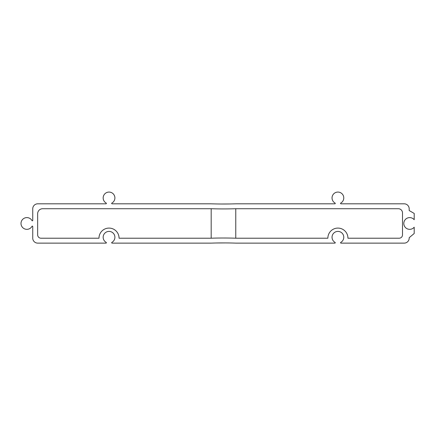 <?xml version="1.0" encoding="UTF-8"?>
<svg xmlns="http://www.w3.org/2000/svg" width="436" height="436" viewBox="0 0 436 436"><rect width="100%" height="100%" fill="white"/><g stroke="black" fill="none" stroke-linecap="round" stroke-linejoin="round"><path stroke-width="0.65" d="M217.368 203.961L215.749 203.934M217.466 203.966L220.583 203.999M221.608 204.004L229.374 203.966M228.693 203.977L226.698 203.999M210.931 203.808A381.462 381.462 0 0 0 236.001 203.808L334.87 203.808A0.392 0.392 0 0 0 335.061 203.067A5.864 5.864 0 0 1 333.393 194.194A5.864 5.864 0 0 1 342.423 194.194A5.864 5.864 0 0 1 340.756 203.067A0.392 0.392 0 0 0 340.947 203.808L404.172 203.808A5.014 5.014 0 0 1 409.186 208.822L409.186 210.544L414.2 213.438L414.2 219.733A5.864 5.864 0 0 0 405.66 219.194A5.864 5.864 0 0 0 405.66 227.745A5.864 5.864 0 0 0 414.2 227.205L414.2 233.494L409.186 237.702L409.186 238.116A5.014 5.014 0 0 1 404.172 243.13L340.947 243.13A0.392 0.392 0 0 1 340.756 242.394A5.864 5.864 0 0 0 342.423 233.522A5.864 5.864 0 0 0 333.393 233.522A5.864 5.864 0 0 0 335.061 242.394A0.392 0.392 0 0 1 334.87 243.13L236.001 243.13A381.462 381.462 0 0 0 210.931 243.13L112.068 243.13A0.392 0.392 0 0 1 111.878 242.394A5.864 5.864 0 0 0 113.545 233.522A5.864 5.864 0 0 0 104.515 233.522A5.864 5.864 0 0 0 106.182 242.394A0.392 0.392 0 0 1 105.992 243.13L37.752 243.13A5.014 5.014 0 0 1 32.738 238.116L32.738 226.507A0.392 0.392 0 0 0 32.002 226.317A5.864 5.864 0 0 1 23.124 227.984A5.864 5.864 0 0 1 23.124 218.954A5.864 5.864 0 0 1 32.002 220.621A0.392 0.392 0 0 0 32.738 220.431L32.738 208.822A5.014 5.014 0 0 1 37.752 203.808L105.992 203.808A0.392 0.392 0 0 0 106.182 203.067A5.864 5.864 0 0 1 104.515 194.194A5.864 5.864 0 0 1 113.545 194.194A5.864 5.864 0 0 1 111.878 203.067A0.392 0.392 0 0 0 112.068 203.808L210.931 203.808M229.565 242.972L231.189 243.005M229.472 242.972L226.349 242.934M225.33 242.928L216.523 242.988M216.512 242.988L217.564 242.972M218.245 242.961L220.24 242.939M211.177 208.73L211.177 238.209L213.978 238.127M215.52 238.094L217.286 238.061M219.248 238.034L221.319 238.018M223.466 238.012L225.603 238.018M227.69 238.034L229.636 238.061M232.96 208.811L235.762 208.73L235.762 238.209M231.418 208.844L229.647 208.877M227.69 208.904L225.619 208.92M223.466 208.926L221.335 208.92M210.931 208.719A381.462 381.462 0 0 0 236.001 208.719L398.324 208.719A4.18 4.18 0 0 1 402.499 212.899L402.499 234.873A3.341 3.341 0 0 1 399.158 238.214L347.933 238.214A10.028 10.028 0 0 0 337.905 228.088A10.028 10.028 0 0 0 327.877 238.214L236.001 238.214A381.462 381.462 0 0 0 210.931 238.214L119.055 238.214A10.028 10.028 0 0 0 109.027 228.088A10.028 10.028 0 0 0 98.999 238.214L40.995 238.214A3.341 3.341 0 0 1 37.654 234.873L37.654 213.733A5.014 5.014 0 0 1 42.668 208.719L210.931 208.719"/></g></svg>
